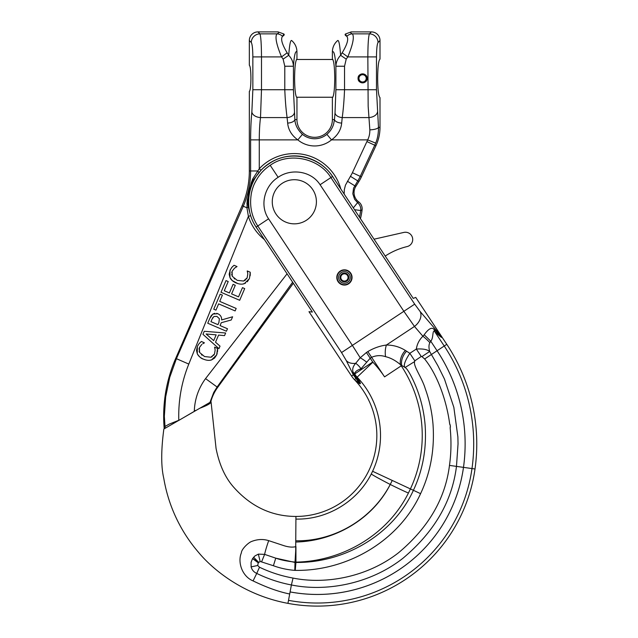 <?xml version="1.0" encoding="UTF-8"?>
<svg xmlns="http://www.w3.org/2000/svg" width="638" height="638" viewBox="0 0 638 638"><rect width="100%" height="100%" fill="white"/><g stroke="black" fill="none" stroke-linecap="round" stroke-linejoin="round"><path stroke-width="0.96" d="M340.796 277.45A3.629 3.629 0 0 1 344.424 273.822A3.629 3.629 0 0 1 348.053 277.45A3.629 3.629 0 0 1 344.424 281.079A3.629 3.629 0 0 1 340.796 277.45M340.07 277.45A4.354 4.354 0 0 1 344.424 273.088A4.354 4.354 0 0 1 348.779 277.45A4.354 4.354 0 0 1 344.424 281.805A4.354 4.354 0 0 1 340.07 277.45M316.408 201.775A22.067 22.067 0 0 0 294.341 179.709A22.067 22.067 0 0 0 272.266 201.775A22.067 22.067 0 0 0 294.341 223.842A22.067 22.067 0 0 0 316.408 201.775M338.619 277.45A5.806 5.806 0 0 1 344.424 271.636A5.806 5.806 0 0 1 350.23 277.45A5.806 5.806 0 0 1 344.424 283.256A5.806 5.806 0 0 1 338.619 277.45M337.167 277.45A7.257 7.257 0 0 1 344.424 270.185A7.257 7.257 0 0 1 351.682 277.45A7.257 7.257 0 0 1 344.424 284.707A7.257 7.257 0 0 1 337.167 277.45M374.043 239.194L403.846 232.423A7.257 7.257 0 0 1 411.016 234.84A7.257 7.257 0 0 1 407.156 246.563A70.02 70.02 0 0 0 385.208 256.053M336.8 277.45A7.624 7.624 0 0 1 344.424 269.826A7.624 7.624 0 0 1 352.048 277.45A7.624 7.624 0 0 1 344.424 285.066A7.624 7.624 0 0 1 336.8 277.45M414.684 304.151L420.187 311.591A13.071 9.203 -40.7 0 1 414.477 326.449L403.87 311.304L414.684 304.151L330.899 177.571C319.319 158.32 289.03 151.581 270.201 165.314C265.408 168.472 261.341 172.507 257.999 177.428C254.698 182.939 253.166 185.339 251.404 193.186C249.314 205.324 251.436 216.25 257.776 225.98L268.582 218.818C259.235 205.149 264.786 185.514 278.144 177.308C290.856 168.265 311.105 170.721 320.093 184.733L332.542 176.487C319.55 156.023 289.245 149.42 269.132 163.687C248.134 176.63 242.376 207.103 256.133 227.064L312.389 312.054L308.975 311.679L351.562 376.029A26.605 26.605 0 0 0 354.497 379.706A80.914 80.914 0 0 1 295.936 516.445C271.517 516.373 250.646 506.476 233.309 486.77C225.007 477.24 219.257 464.48 216.067 448.482L211.042 401.765C211.274 403.184 207.533 405.337 199.838 408.232L163.854 429.015C161.047 450.141 161.015 466.577 163.775 478.325C166.59 494.96 172.005 510.687 180.012 525.497C185.179 535.027 191.28 543.895 198.322 552.101C211.186 567.812 241.938 594.831 287.945 603.365A159.237 159.237 0 0 0 475.015 468.986A180.45 180.45 0 0 0 446.791 344.313L441.416 336.274C442.852 338.268 440.372 335.947 433.992 329.312C431.766 326.951 428.505 328.761 424.19 334.759L430.778 341.202L424.182 334.759L422.898 336.242A13.071 2.257 46.4 0 1 429.908 342.678L430.77 341.218C433.784 337.957 432.125 329.192 434.805 331.76A13.071 10.463 -47.6 0 1 433.992 329.312M287.945 603.365L289.7 593.994C277.267 591.514 264.499 586.426 253.071 580.899C242.073 576.417 237.4 562.07 241.395 552.795C241.26 549.621 248.054 542.635 251.819 541.391C257.6 539.182 263.223 538.935 268.678 540.633L283.176 545.426C288.224 547.133 292.483 547.532 295.936 546.622L295.936 562.453A32.171 32.163 179.8 0 1 295.011 562.437L294.788 570.364C287.467 569.798 280.337 568.251 273.399 565.731L260.152 561.456L258.254 562.82L257.68 565.499L259.514 567.23C270.217 572.366 281.398 575.978 293.041 578.068L291.399 584.958C279.348 582.669 267.793 578.818 256.739 573.41L253.071 580.899M289.7 593.994L291.391 584.958C325.635 591.984 369.817 584.272 402.913 558.29C434.263 532.004 452.119 501.372 456.473 466.386L458.036 443.912L457.885 436.942L453.841 407.323L444.455 379.028L437.931 365.813L429.661 351.482C427.253 349.433 422.811 348.627 416.335 349.058L409.827 353.3C404.795 361.06 403.216 365.797 405.098 367.504C407.834 368.589 414.317 381.628 417.818 391.461C421.654 402.052 424.079 413.097 425.075 424.589C426.798 448.123 422.906 470.039 413.4 490.311C393.191 534.588 344.711 563.003 295.936 562.453L295.242 570.38L294.788 570.364M405.377 350.445L409.827 353.3L414.804 360.821L421.24 356.467L416.335 349.058C417.077 344.049 419.262 339.775 422.898 336.242L414.477 326.449L386.405 345.03C393.239 345.03 399.563 346.833 405.377 350.445A13.071 8.804 -57.7 0 0 400.887 358.149A13.071 8.804 -57.7 0 0 400.536 364.729C395.616 360.526 390.623 357.838 385.559 356.674C380.974 355.111 376.324 355.318 371.595 357.296L370.2 358.221L372.72 362.025L354.792 373.892C354.736 371.898 356.801 370.207 360.996 368.812L370.2 358.221L366.419 352.511L360.223 357.782L355.677 363.309A13.071 9.203 153.7 0 1 346.251 360.526L353.332 374.857L359.377 383.223L357.328 379.355A13.071 9.235 143.6 0 1 355.837 378.422L354.497 379.706L359.258 383.366C360.781 384.355 360.757 383.494 359.186 380.782L356.833 377.473A31.94 27.378 -49.6 0 1 356.291 376.771L354.792 373.892A13.071 11.285 -12.4 0 0 353.125 372.265L355.382 376.508A31.23 27.37 130.8 0 0 355.924 377.249L357.328 379.355A13.071 11.205 -25.8 0 1 359.186 380.782M406.597 351.211A13.071 8.804 -57.7 0 0 402.107 358.915A13.071 8.804 -57.7 0 0 401.757 365.494A322.541 221.992 -38.3 0 1 405.098 367.504L414.676 361.531L414.804 360.821M429.908 342.678C428.752 344.592 428.672 347.527 429.661 351.482L421.925 356.602L424.629 358.987C437.421 374.673 446.672 400.855 449.678 423.935L450.356 425.857L450.141 427.883C451.433 440.579 451.21 453.092 449.471 465.405C445.34 498.629 428.385 527.722 398.614 552.691C367.289 577.27 325.492 584.647 293.041 578.076M450.38 426.702A4.562 4.562 0 0 1 450.141 427.883M332.542 176.487L413.233 298.401L415.745 297.412L442.046 337.143C442.597 338.459 440.188 336.665 434.805 331.76L444.231 346.011A177.388 177.388 0 0 1 471.984 468.563L463.491 467.367A147.601 147.601 0 0 1 290.091 591.928M449.678 423.935A4.562 4.562 0 0 1 450.157 424.94M366.778 362.232A13.071 2.855 -142.8 0 0 360.223 357.782L352.367 345.397L341.553 352.551L346.251 360.526M211.042 401.765L199.838 408.232M295.936 516.445L295.681 551.639M295.936 546.622L295.011 562.437L275.76 558.162L273.399 565.731M259.514 567.23L256.739 573.41C253.86 572.126 251.978 569.957 251.109 566.903L251.077 562.309L252.528 558.657L254.945 555.921L258.406 554.119L264.626 554.374A20.966 1.643 -70 0 1 268.678 540.633M261.676 561.623L264.626 554.374L275.76 558.162C280.832 559.981 287.26 561.296 295.051 562.086L295.936 562.118C342.287 561.312 387.649 534.883 408.424 493.03L410.409 488.915A126.308 126.308 0 0 0 401.262 365.821L400.536 364.729L401.757 365.494L384.562 376.875A106.283 106.283 0 0 0 372.855 362.201L357.144 377.17A84.575 84.575 0 0 1 372.592 471.283L420.586 493.66C430.674 472.144 434.805 448.897 432.979 423.919C431.918 411.725 429.35 400.01 425.275 388.765C422.125 377.959 412.874 365.654 414.676 361.531M251.109 566.903L257.68 565.499L251.101 566.879M252.568 558.601L258.254 562.82L252.576 558.585M252.656 558.569L258.629 562.269L253.581 557.213M258.35 554.151L260.152 561.456L258.35 554.151M360.996 368.812A13.071 8.047 57.3 0 0 355.677 363.309C352.966 366.34 352.112 369.322 353.125 372.265M355.924 377.249A13.071 4.649 -40.2 0 1 356.833 377.473L357.144 377.17A22.936 22.936 0 0 1 355.127 374.737A13.071 8.9 -27.4 0 0 353.739 373.669M356.291 376.771A13.071 4.61 -38.1 0 0 355.382 376.508A13.071 9.203 153.7 0 1 353.332 374.857L351.562 376.029M385.559 356.674A13.071 6.26 -90.4 0 1 386.405 345.03C379.977 345.868 373.78 348.053 367.823 351.586L384.562 376.875M295.936 542.029C334.631 541.088 372.528 519.3 390.257 484.473L392.258 480.454L390.233 484.457C372.385 518.806 334.751 541.447 295.936 540.793M295.936 519.085C326.991 519.803 357.224 501.667 371.26 473.986L372.592 471.283M421.24 356.467L421.925 356.602M366.212 78.362A3.629 3.629 0 0 0 362.575 74.734A3.629 3.629 0 0 0 358.947 78.362A3.629 3.629 0 0 0 362.575 81.991A3.629 3.629 0 0 0 366.212 78.362M358.221 78.362A4.354 4.354 0 0 1 362.575 74.008A4.354 4.354 0 0 1 366.938 78.362A4.354 4.354 0 0 1 362.575 82.717A4.354 4.354 0 0 1 358.221 78.362M358.077 78.362C357.798 72.557 367.36 72.557 367.081 78.362C367.36 84.168 357.798 84.168 358.077 78.362A4.498 4.498 0 0 1 362.575 73.864A4.498 4.498 0 0 1 367.081 78.362A4.498 4.498 0 0 1 362.575 82.86A4.498 4.498 0 0 1 358.077 78.362M359.489 217.199L360.717 210.524A3018.123 419.357 80.9 0 0 362.097 209.846A8.796 8.709 -23.2 0 0 358.7 201.903L357.567 202.661L354.592 199.239L352.814 193.777L353.556 188.154L357.774 180.889A42.307 42.307 118.5 0 0 360.239 176.359L374.753 145.225A42.275 42.275 113.4 0 0 375.678 143.103C377.568 138.598 378.509 133.358 378.486 127.361L380.001 127.361L380.001 97.598C378.573 96.434 377.784 90.022 377.64 78.362C377.784 66.703 378.573 60.283 380.001 59.127L380.001 40.545A8.844 8.709 -45 0 0 371.356 31.9L351.219 31.9L345.445 34.005L346.785 36.334C348.85 38.814 347.311 44.309 342.183 52.81L340.612 55.307C339.831 44.843 338.85 39.915 337.677 40.521C334.24 43.536 332.478 47.324 332.382 51.885L332.382 59.127C333.81 60.283 334.599 66.703 334.743 78.362C334.599 90.022 333.81 96.434 332.382 97.598L332.382 119.593A17.712 17.712 0 0 1 314.662 137.314A17.712 17.712 0 0 1 296.949 119.593L296.949 97.598C295.522 96.434 294.732 90.022 294.589 78.362C294.732 66.703 295.522 60.283 296.949 59.127L296.949 51.885C296.853 47.324 295.091 43.536 291.654 40.521C290.481 39.899 289.5 44.827 288.719 55.307L287.148 52.81C282.012 44.293 280.473 38.798 282.546 36.334C284.149 35.401 284.596 34.627 283.886 34.005L278.112 31.9L257.975 31.9A8.844 8.709 -135 0 0 249.33 40.545L251.284 42.499A8.709 8.581 -45 0 1 259.929 33.854L257.975 31.9M251.284 42.499C252.233 44.11 252.76 48.911 252.847 56.91L252.847 89.719L251.858 112.009C251.061 119.896 250.646 129.187 250.614 139.881L250.614 170.968L249.33 170.968L249.33 91.425C250.303 90.636 250.838 86.282 250.933 78.362C250.838 70.443 250.303 66.081 249.33 65.291L249.33 40.545M258.916 172.499L257.616 170.968L250.614 170.968C250.59 183.226 248.142 194.973 243.277 206.218L246.946 207.813A2.903 1.021 167.2 0 0 248.286 206.887L247.879 201.775A46.462 46.462 0 0 1 253.19 180.203L260.958 170.306L259.267 168.711L252.68 179.039L251.316 182.683L247.305 199.901L246.946 207.813L248.397 216.37L250.614 215.668L248.286 206.887L247.895 202.964A46.462 46.462 0 0 1 247.879 201.775L247.895 200.396M358.7 201.903A11.612 11.612 0 0 1 355.821 186.456L358.867 181.575A43.559 43.559 0 0 0 361.403 176.901L375.918 145.775A43.559 43.559 0 0 0 380.001 127.361M369.841 129.865A8.709 2.504 177.9 0 0 378.486 127.361L376.484 89.719L376.484 56.91C376.572 48.911 377.098 44.11 378.047 42.499A8.709 8.581 -135 0 0 369.402 33.854C368.445 36.43 367.927 44.11 367.839 56.91L368.166 106.418L369.841 129.865C369.888 133.677 369.163 137.018 367.647 139.881A33.631 33.631 0 0 1 366.914 141.572L352.399 172.699A33.654 33.654 0 0 1 350.437 176.311L345.437 185.172L344.313 189.717L344.161 194.048M249.33 170.968A87.119 87.119 0 0 1 242.105 205.707L243.277 206.218L176.415 358.692L169.74 377.329L165.665 396.9L164.341 416.279L165.13 428.273M175.713 358.389L188.8 364.075C181.543 382.058 178.209 400.8 178.799 420.29L169.198 424.126L164.708 426.607A3333.183 403.846 147.7 0 0 164.126 427.747A145.193 145.193 0 0 1 175.713 358.389L242.105 205.707M253.19 180.203L252.146 182.316L253.19 180.203A2.903 1.061 27.7 0 0 252.68 179.039M354.529 209.703L360.717 210.524A8.709 8.629 -111.8 0 0 357.567 202.661L353.34 207.908M249.498 278.296L250.208 272.219L247.241 270.943L247.807 273.75L247.185 277.769L243.572 281.039L237.184 280.345L232.256 276.262L232.104 271.302L234.489 268.199L237.033 266.572L234.034 265.288L231.881 267.298L229.991 270.376L229.959 277.554C230.972 279.803 233.006 281.597 236.076 282.937C239.266 284.261 242.001 284.508 244.29 283.679L249.322 278.718L247.273 281.813M232.104 271.302L231.706 272.657M231.65 274.196L232.256 276.262M234.13 278.511L234.728 278.981M243.572 281.039L245.486 280.034M246.491 278.981L247.185 277.769M247.528 272.259L247.257 271.373M250.208 272.219L250.271 274.053M250.256 274.484L250.128 275.871M235.869 267.298L234.489 268.199M231.482 267.808L232.862 266.301M229.186 274.085L230.382 269.539M232.208 280.545L229.959 277.554L229.186 274.372M237.791 283.567L232.24 280.576M245.59 283.097L242.879 284.038M240.518 284.109L239.513 283.982M202.964 334.352L218.946 348.659L220.022 346.147L215.524 342.207L218.579 335.078L224.536 335.62L225.653 333.004L204.272 331.289L202.964 334.352M216.17 334.854L213.698 340.62L206.138 333.977L216.17 334.854M232.615 316.775L221.633 319.933C221.793 317.062 220.517 314.989 217.813 313.713L212.821 314.079L209.798 318.41L207.733 323.227L226.418 331.234L227.479 328.745L220.046 325.563L221.266 322.716L231.227 319.997L232.615 316.775M212.007 319.191L213.913 316.496L216.904 316.384L219.384 318.705L218.906 322.493L217.973 324.67L210.947 321.664L212.007 319.191M212.893 317.525L212.621 317.947M209.798 318.41L211.098 315.834M211.122 315.802L212.821 314.079L214.815 313.266M216.673 313.33L217.813 313.713C220.517 314.989 221.793 317.062 221.633 319.933M214.504 358.109L211.625 359.88L216.657 354.919L214.607 358.006M205.261 359.808L203.41 359.138C206.6 360.454 209.336 360.701 211.625 359.88L209.727 360.303M208.546 360.35L207.135 360.231M196.52 350.286L197.325 346.578L197.294 353.755C199.223 356.809 201.265 358.604 203.41 359.138C200.34 357.798 198.306 356.004 197.294 353.755L196.52 350.573M198.817 344.01L197.517 346.147M197.876 345.453L198.219 344.871M201.377 341.482L199.215 343.499L201.377 341.482L204.367 342.773L203.865 343.164M202.772 343.738L204.288 342.965M217.215 353.388L216.657 354.919L217.542 348.42L214.575 347.144L215.15 349.951L214.52 353.962L210.907 357.24L204.527 356.546L199.59 352.463L199.439 347.503L201.823 344.4M217.59 350.685L217.462 352.072M217.542 348.42L217.606 350.254M210.907 357.24L212.207 356.666M213.698 355.35L214.52 353.962M201.464 354.712L202.063 355.183M199.439 347.503L198.992 349.169M199.08 350.988L199.59 352.463M235.119 310.929L236.18 308.449L219.711 301.383L222.399 295.115L220.19 294.166L213.746 309.191L215.955 310.14L218.643 303.871L235.119 310.929M220.995 292.276L239.681 300.283L244.689 288.599L242.48 287.65L238.532 296.853L231.602 293.887L235.278 285.298L233.069 284.349L229.393 292.938L224.273 290.745L228.221 281.533L226.011 280.592L220.995 292.276M188.8 364.075L248.397 216.37A48.201 48.201 0 0 0 264.403 239.561M287.068 273.806L205.548 378.613C198.625 388.111 194.885 398.734 194.319 410.497L194.319 411.422M341.673 123.094A7.257 3.493 -176.1 0 1 334.464 119.593L333.69 123.772C332.605 127.799 330.348 131.316 326.903 134.339L331.505 139.881C337.622 135.479 341.011 129.881 341.673 123.094L342.223 117.583C343.34 109.537 344.105 100.246 344.544 89.719L344.544 66.24L346.211 59.127L347.782 56.91C352.95 44.493 354.489 36.805 352.383 33.854C350.669 33.216 350.278 32.57 351.219 31.9M375.678 143.103L367.647 139.881L331.505 139.881A26.365 26.365 0 0 1 297.826 139.881L302.428 134.339C297.699 129.889 295.179 124.968 294.868 119.593L293.432 89.719L293.432 66.24L284.787 66.24L283.12 59.127L281.549 56.91L287.148 52.81M377.473 112.009A8.709 5.559 174.2 0 1 368.828 117.583L342.223 117.583A7.257 4.633 -174.2 0 1 335.022 112.942L334.464 119.593L332.382 119.593M251.858 112.009A8.709 5.559 5.8 0 0 260.503 117.583L261.492 89.719L261.492 56.91C261.405 44.11 260.886 36.43 259.929 33.854L276.94 33.854C274.834 36.773 276.374 44.461 281.549 56.91L252.847 56.91M340.812 188.984A48.201 48.201 0 0 0 259.267 168.711L259.267 139.881C259.291 131.324 259.706 123.892 260.503 117.583L287.1 117.583L287.658 123.094C288.304 129.857 291.694 135.455 297.826 139.881L250.614 139.881M344.544 66.24L335.899 66.24L335.899 89.719L335.022 112.942M345.445 34.005L345.445 34.005C344.735 34.627 345.182 35.401 346.785 36.334A8.709 8.238 111 0 1 352.383 33.854L369.402 33.854L371.356 31.9M362.097 209.846A68.242 68.242 0 0 1 360.454 218.667M164.126 427.747A5.941 5.941 -100 0 0 164.293 428.76M210.771 401.924A43.559 43.559 0 0 1 217.654 387.41L293.328 283.256M247.895 202.964L247.879 201.775A46.462 46.462 0 0 0 247.895 202.964A2.903 1.053 -1.5 0 1 246.922 203.777L247.305 199.901L251.316 182.683M278.112 31.9C279.045 32.57 278.662 33.216 276.94 33.854A8.709 8.238 69 0 1 282.546 36.334L283.886 34.005M284.787 66.24L284.787 89.719C285.226 100.246 285.991 109.537 287.1 117.583A7.257 4.633 -5.8 0 0 294.309 112.942M194.646 411.231A16.548 1.348 161.6 0 0 194.279 411.358L178.855 420.386M209.966 402.387L213.722 392.482L217.111 387.011L292.627 282.195M248.405 194.773L249.283 190.427M249.482 189.677L249.905 188.202M250.008 187.867L250.359 186.798M250.846 185.427L251.938 182.779M247.911 200.061L248.102 197.19M248.11 197.158L248.278 195.691M296.949 51.885C295.394 50.474 294.222 55.259 293.432 66.24C293.273 62.141 291.694 58.497 288.719 55.307L283.12 59.127M287.658 123.094A7.257 3.493 -3.9 0 0 294.868 119.593L296.949 119.593M376.484 56.91L347.782 56.91L342.183 52.81M346.211 59.127L340.612 55.307C337.638 58.497 336.066 62.141 335.899 66.24C335.109 55.259 333.937 50.474 332.382 51.885M475.015 468.986L471.984 468.563A156.174 156.174 0 0 1 288.512 600.35M446.791 344.313L437.086 350.74A168.815 168.815 0 0 1 463.491 467.367M424.629 358.987L437.078 350.748L430.778 341.202A37.108 26.134 49.3 0 1 430.77 341.218L437.078 350.748A168.799 168.799 0 0 1 463.483 467.367L449.471 465.405M278.144 177.308L270.201 165.314M268.582 218.818L352.367 345.397L403.87 311.304L320.093 184.733M256.133 227.064L257.776 225.98L341.553 352.551M420.187 311.591L441.416 336.274M366.419 352.511L367.823 351.586M463.483 467.367A147.585 147.585 0 0 1 290.091 591.912M371.26 473.986A21.963 0.694 27.3 0 0 390.233 484.457L390.257 484.473A21.963 0.694 26.4 0 0 408.424 493.03M295.242 570.38C347.016 571.217 398.878 541.176 420.586 493.66M376.484 89.719L335.899 89.719M252.847 89.719L293.432 89.719M375.918 145.775L366.914 141.572M361.403 176.901L352.399 172.699M358.867 181.575L350.437 176.311M355.821 186.456L347.391 181.192M333.905 178.544A45.88 45.88 0 0 0 260.958 170.306M250.614 215.668A45.88 45.88 0 0 0 257.497 229.114M378.047 42.499L380.001 40.545M195.81 410.561L194.319 410.497M217.654 387.41L205.548 378.613M302.428 134.339A19.156 19.156 0 0 0 326.903 134.339M296.495 59.486L332.837 59.486M296.495 97.239L332.837 97.239"/></g></svg>
